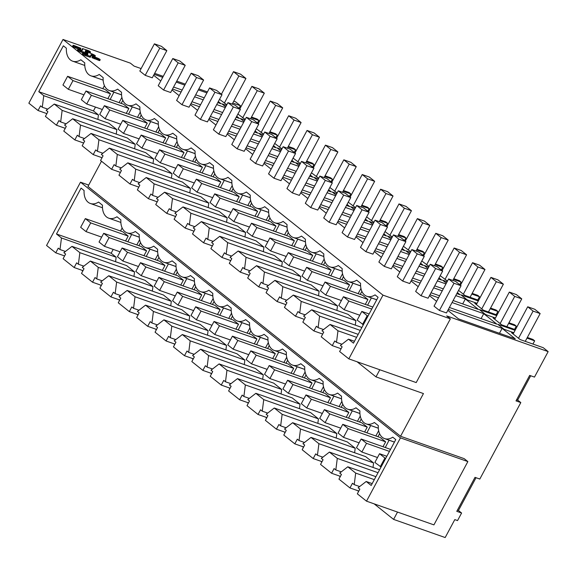 <?xml version="1.0" encoding="UTF-8"?>
<svg xmlns="http://www.w3.org/2000/svg" width="577" height="577" viewBox="0 0 577 577"><rect width="100%" height="100%" fill="white"/><g stroke="black" fill="none" stroke-linecap="round" stroke-linejoin="round"><path stroke-width="0.87" d="M467.86 461.586L433.926 524.882L366.518 501.168L400.46 437.871L467.86 461.586L464.182 458.65L400.561 436.262L87.964 186.458L101.494 161.221M400.46 437.871L80.499 182.188L88.699 185.073M80.499 182.188L46.564 245.477L55.76 252.827L58.263 248.153L59.994 249.531L61.472 237.976L56.481 233.988L81.076 188.109L84.098 190.525A16.625 11.086 -70.6 0 0 90.358 203.486A16.625 11.086 -70.6 0 0 98.544 202.065L102.49 205.217A16.625 11.086 -70.6 0 0 108.75 218.178A16.625 11.086 -70.6 0 0 116.936 216.764L120.874 219.916A16.625 11.086 -70.6 0 0 127.135 232.877A16.625 11.086 -70.6 0 0 135.321 231.456L139.266 234.608A16.625 11.086 -70.6 0 0 145.527 247.569A16.625 11.086 -70.6 0 0 153.713 246.155L157.651 249.3A16.625 11.086 -70.6 0 0 163.911 262.261A16.625 11.086 -70.6 0 0 172.097 260.847L176.043 263.999A16.625 11.086 -70.6 0 0 182.303 276.96A16.625 11.086 -70.6 0 0 190.489 275.539L194.427 278.691A16.625 11.086 -70.6 0 0 200.688 291.652A16.625 11.086 -70.6 0 0 208.874 290.238L212.819 293.39A16.625 11.086 -70.6 0 0 219.08 306.344A16.625 11.086 -70.6 0 0 227.266 304.93L231.204 308.082A16.625 11.086 -70.6 0 0 237.464 321.043A16.625 11.086 -70.6 0 0 245.651 319.622L249.596 322.774A16.625 11.086 -70.6 0 0 255.856 335.735A16.625 11.086 -70.6 0 0 264.042 334.321L267.98 337.473A16.625 11.086 -70.6 0 0 274.241 350.434A16.625 11.086 -70.6 0 0 282.427 349.013L286.372 352.165A16.625 11.086 -70.6 0 0 292.633 365.126A16.625 11.086 -70.6 0 0 300.819 363.712L304.757 366.857A16.625 11.086 -70.6 0 0 311.017 379.817A16.625 11.086 -70.6 0 0 319.204 378.404L323.149 381.556A16.625 11.086 -70.6 0 0 329.409 394.517A16.625 11.086 -70.6 0 0 337.595 393.096L341.541 396.248A16.625 11.086 -70.6 0 0 347.794 409.208A16.625 11.086 -70.6 0 0 355.98 407.795L359.925 410.939A16.625 11.086 -70.6 0 0 366.186 423.9A16.625 11.086 -70.6 0 0 374.372 422.487L378.317 425.638A16.625 11.086 -70.6 0 0 384.578 438.599A16.625 11.086 -70.6 0 0 392.757 437.178L395.779 439.595L371.184 485.473L366.193 481.485L358.101 487.76L359.839 489.137L357.329 493.818L366.518 501.168M349.972 487.94L352.482 483.259L354.213 484.644L355.684 473.09L347.801 466.793L339.716 473.061L341.447 474.445L338.937 479.126L349.972 487.94L358.815 491.049M331.58 473.248L334.09 468.567L335.821 469.952L337.293 458.39L329.417 452.094L321.324 458.369L323.055 459.754L320.552 464.427L331.58 473.248L340.423 476.357M313.196 458.549L315.706 453.875L317.437 455.26L318.908 443.699L311.025 437.402L302.939 443.67L304.67 445.055L302.16 449.735L313.196 458.549L322.031 461.665M294.804 443.857L297.314 439.176L299.045 440.561L300.516 429.007L292.64 422.703L284.548 428.978L286.279 430.363L283.776 435.044L294.804 443.857L303.646 446.966M276.419 429.165L278.929 424.484L280.66 425.869L282.131 414.308L274.248 408.011L266.163 414.286L267.894 415.671L265.384 420.344L276.419 429.165L285.254 432.274M258.027 414.466L260.537 409.793L262.268 411.177L263.739 399.616L255.863 393.319L247.771 399.587L249.502 400.972L246.999 405.653L258.027 414.466L266.87 417.575M239.643 399.774L242.152 395.094L243.883 396.478L245.355 384.924L237.472 378.62L229.386 384.895L231.117 386.28L228.607 390.954L239.643 399.774L248.478 402.883M221.251 385.075L223.761 380.402L225.492 381.786L226.963 370.225L219.087 363.928L210.994 370.203L212.725 371.581L210.223 376.262L221.251 385.075L230.093 388.191M202.866 370.384L205.376 365.71L207.107 367.087L208.578 355.533L200.695 349.236L192.61 355.504L194.341 356.889L191.831 361.57L202.866 370.384L211.701 373.492M184.474 355.692L186.984 351.011L188.715 352.396L190.186 340.834L182.31 334.537L174.218 340.812L175.949 342.197L173.446 346.871L184.474 355.692L193.317 358.8M166.089 340.993L168.592 336.319L170.33 337.704L171.802 326.142L163.918 319.846L155.833 326.113L157.564 327.498L155.054 332.179L166.089 340.993L174.925 344.108M147.698 326.301L150.208 321.62L151.939 323.005L153.41 311.45L145.534 305.154L137.441 311.421L139.172 312.806L136.662 317.487L147.698 326.301L156.54 329.409M129.313 311.609L131.816 306.928L133.554 308.313L135.025 296.751L127.142 290.455L119.057 296.729L120.788 298.114L118.278 302.788L129.313 311.609L138.148 314.717M110.921 296.91L113.431 292.236L115.162 293.621L116.633 282.059L108.757 275.763L100.665 282.03L102.396 283.415L99.886 288.096L110.921 296.91L119.764 300.018M92.536 282.218L95.039 277.537L96.77 278.922L98.249 267.367L90.365 261.064L82.28 267.339L84.011 268.723L81.501 273.397L92.536 282.218L101.372 285.327M74.144 267.526L76.654 262.845L78.385 264.23L79.857 252.668L71.974 246.372L63.888 252.647L65.619 254.031L63.109 258.705L74.144 267.526L82.987 270.635M55.76 252.827L64.595 255.936M397.524 512.073L393.593 519.394L445.177 537.548L454.791 519.617L457.547 520.591L461.6 513.025L456.782 511.33L475.008 477.352L479.819 479.047L520.815 402.58L516.004 400.885L529.672 375.403L534.482 377.091L548.15 351.609L446.699 315.915L450.377 318.85L382.977 295.135L63.016 39.452L130.416 63.167L134.095 66.11L141.134 68.584M379.81 369.763L375.995 376.875L423.453 393.572L400.561 436.262M366.193 481.485L372.187 483.598M393.593 519.394L374.134 503.844M358.605 491.438L357.581 490.616M340.214 476.739L339.197 475.924M321.829 462.047L320.805 461.232M303.437 447.348L302.42 446.533M285.052 432.656L284.028 431.841M266.661 417.964L265.644 417.142M248.276 403.265L247.252 402.45M229.884 388.573L228.86 387.758M211.499 373.882L210.475 373.059M193.107 359.182L192.083 358.367M174.723 344.491L173.699 343.676M156.331 329.799L155.307 328.977M137.946 315.1L136.922 314.285M119.554 300.408L118.53 299.593M101.17 285.709L100.146 284.894M82.778 271.017L81.754 270.202M520.815 402.58L518.189 400.481L516.53 399.897M476.032 477.713L458.448 510.508L457.417 510.147M461.6 513.025L458.448 510.508M530.696 375.764L517.663 400.063L516.639 399.702M548.15 351.609L543.245 347.693L520.115 339.55L511.532 332.691L513.458 333.369M527.335 337.466L532.917 339.435L534.663 340.827L526.981 338.129M515.081 330.34L497.72 324.231L504.024 329.265L513.811 332.713M515.434 329.683L501.73 324.858L493.147 317.999L495.073 318.677M508.943 322.774L514.525 324.736L516.278 326.135L508.589 323.43M496.696 315.641L479.336 309.539L485.639 314.573L495.427 318.014M497.049 314.984L483.338 310.166L474.756 303.3L476.681 303.978M490.558 308.082L496.133 310.044L497.886 311.443L490.205 308.738M478.304 300.949L460.944 294.84L467.247 299.881L477.035 303.322M478.658 300.292L464.954 295.467L458.571 290.368M472.166 293.383L477.749 295.345L479.501 296.744L471.813 294.046M447.117 281.749L442.559 280.148L446.353 283.177M447.471 281.093L440.179 275.676M453.782 278.691L459.357 280.653L461.11 282.052L453.428 279.347M428.733 267.057L424.167 265.449L427.961 268.485M429.086 266.401L421.794 260.977M435.39 263.999L440.972 265.961L442.718 267.36L435.036 264.655M410.341 252.365L405.782 250.757L409.576 253.793M410.694 251.702L403.402 246.285M417.005 249.3L422.58 251.262L424.333 252.661L416.652 249.956M391.956 237.666L387.391 236.065L391.184 239.094M392.31 237.01L385.018 231.593M398.613 234.608L404.196 236.57L405.941 237.969L398.26 235.265M373.564 222.974L369.006 221.366L372.8 224.403M373.918 222.318L366.626 216.894M380.229 219.909L385.804 221.878L387.556 223.27L379.875 220.573M355.18 208.275L350.614 206.674L354.408 209.711M355.526 207.619L348.241 202.202M361.837 205.217L367.419 207.179L369.165 208.578L361.483 205.874M336.788 193.583L332.229 191.982L336.023 195.012M337.141 192.927L329.849 187.503M343.452 190.525L349.027 192.487L350.78 193.886L343.099 191.182M318.396 178.892L313.838 177.283L317.631 180.32M318.749 178.228L311.465 172.811M325.06 175.826L330.643 177.795L332.388 179.187L324.707 176.49M300.011 164.193L295.446 162.591L299.247 165.621M300.365 163.536L293.073 158.12M306.675 161.134L312.251 163.096L314.003 164.495L306.322 161.791M281.619 149.501L277.061 147.9L280.855 150.929M281.973 148.844L274.688 143.421M288.284 146.443L293.866 148.404L295.612 149.804L287.93 147.099M263.235 134.809L258.669 133.2L262.47 136.237M263.588 134.145L256.296 128.729M269.899 131.744L275.474 133.705L277.227 135.105L269.546 132.4M244.843 120.11L240.284 118.509L244.078 121.538M245.196 119.453L237.912 114.037M251.507 117.052L257.09 119.013L258.835 120.413L251.154 117.708M226.458 105.418L221.893 103.81L225.694 106.846M226.811 104.762L219.52 99.338M233.757 101.17L235.546 101.797L240.45 105.721L232.769 103.016M207.431 91.909L198.856 88.894M185.332 84.134L176.757 81.119M163.233 76.359L154.658 73.344M461.052 285.738L446.475 312.929L439.422 310.448L434.041 306.142L448.617 278.958L455.664 281.439L461.052 285.738L454.005 283.257L448.617 278.958M411.069 280.977L418.21 286.682M453.111 300.545L478.484 309.474L465.351 298.973L455.765 295.604M442.242 290.844L433.666 287.829M420.143 283.069L411.567 280.054M439.595 295.792L431.012 292.77M387.499 226.963L372.922 254.147L365.868 251.666L360.488 247.367L375.064 220.176L382.111 222.657L387.499 226.963L380.445 224.482L375.064 220.176M405.883 241.655L391.307 268.846L384.26 266.365L378.873 262.059L393.449 234.875L400.503 237.356L405.883 241.655L398.837 239.174L393.449 234.875M383.82 233.822L386.54 236L383.272 234.846M369.749 230.093L361.173 227.071M347.65 222.318L339.074 219.296M319.124 207.511L326.265 213.209M372.396 225.145L363.82 222.131M350.297 217.37L341.721 214.355M328.198 209.595L319.622 206.58M452.051 302.521L483.735 313.672L496.869 324.166L449.404 307.469M429.461 295.676L436.594 301.382M438.534 297.768L429.952 294.746M438.982 277.905L441.708 280.083L438.433 278.929M424.917 274.176L416.334 271.154M402.818 266.401L394.235 263.379M374.293 251.594L381.426 257.292M427.564 269.228L418.989 266.213M405.465 261.46L396.889 258.438M383.366 253.685L374.79 250.663M457.373 292.604L460.093 294.775L456.825 293.628M443.302 288.868L434.726 285.853M421.203 281.093L412.627 278.078M392.677 266.285L399.818 271.991M445.949 283.927L437.373 280.905M423.857 276.152L415.274 273.13M401.758 268.377L393.175 265.362M365.429 219.13L368.155 221.301L364.88 220.154M351.357 215.394L342.781 212.379M329.258 207.619L320.682 204.604M300.74 192.812L307.873 198.517M354.011 210.454L345.435 207.439M331.912 202.678L323.336 199.664M309.813 194.903L301.237 191.889M420.597 263.213L423.316 265.391L420.049 264.237M406.525 259.477L397.95 256.462M384.426 251.702L375.851 248.687M355.901 236.895L363.041 242.6M409.172 254.536L400.597 251.522M387.073 246.761L378.498 243.746M364.981 238.986L356.398 235.971M369.107 212.271L354.53 239.455L347.484 236.974L342.096 232.668L356.673 205.484L363.726 207.965L369.107 212.271L362.06 209.79L356.673 205.484M390.788 239.844L382.212 236.822M368.689 232.069L360.113 229.047M346.589 224.294L338.014 221.272M402.205 248.521L404.931 250.692L401.657 249.545M388.133 244.785L379.558 241.77M366.042 237.01L357.459 233.995M337.516 222.203L344.649 227.908M350.722 197.572L336.146 224.763L329.092 222.282L323.711 217.976L338.288 190.792L345.334 193.273L350.722 197.572L343.668 195.091L338.288 190.792M313.946 168.181L299.369 195.372L292.315 192.891L286.935 188.585L301.511 161.401L308.558 163.882L313.946 168.181L306.892 165.707L301.511 161.401M332.33 182.88L317.754 210.064L310.707 207.583L305.32 203.284L319.896 176.093L326.95 178.574L332.33 182.88L325.284 180.399L319.896 176.093M291.875 160.348L294.602 162.526L291.327 161.372M277.804 156.619L269.228 153.597M255.705 148.844L247.129 145.822M227.187 134.037L234.32 139.735M280.458 151.679L271.882 148.657M258.359 143.904L249.783 140.882M236.26 136.129L227.684 133.107M347.044 204.438L349.763 206.609L346.496 205.462M332.972 200.702L324.397 197.687M310.873 192.927L302.298 189.912M282.348 178.12L289.488 183.825M335.619 195.762L327.044 192.74M313.52 187.987L304.945 184.965M291.421 180.212L282.845 177.189M295.554 153.489L280.977 180.673L273.931 178.199L268.543 173.893L283.119 146.709L290.173 149.183L295.554 153.489L288.507 151.008L283.119 146.709M317.235 181.063L308.659 178.048M295.135 173.288L286.56 170.273M273.036 165.512L264.461 162.498M328.652 189.739L331.378 191.917L328.104 190.763M314.58 186.01L306.005 182.988M292.481 178.235L283.906 175.213M263.963 163.421L271.096 169.126M277.169 138.797L262.593 165.981L255.539 163.5L250.158 159.202L264.735 132.01L271.781 134.491L277.169 138.797L270.115 136.316L264.735 132.01M240.393 109.406L225.816 136.59L218.762 134.109L213.382 129.811L227.958 102.619L235.005 105.101L240.393 109.406L233.339 106.925L227.958 102.619M258.777 124.098L244.201 151.289L237.154 148.808L231.766 144.502L246.343 117.319L253.397 119.8L258.777 124.098L251.731 121.617L246.343 117.319M203.616 80.015L189.04 107.207L181.986 104.725L176.605 100.42L191.182 73.236L198.228 75.717L203.616 80.015L196.562 77.534L191.182 73.236M222.001 94.715L207.424 121.898L200.378 119.417L194.99 115.111L209.566 87.928L216.62 90.409L222.001 94.715L214.954 92.233L209.566 87.928M273.491 145.656L276.21 147.835L272.943 146.681M259.419 141.92L250.844 138.906M237.32 134.145L228.744 131.13M208.795 119.338L215.935 125.043M262.066 136.98L253.491 133.965M239.967 129.205L231.391 126.19M217.868 121.43L209.292 118.415M236.714 116.265L239.433 118.444L236.166 117.29M222.643 112.537L214.067 109.515M200.544 104.762L191.968 101.74M172.018 89.954L179.159 95.652M225.29 107.589L216.714 104.574M203.191 99.814L194.615 96.799M181.091 92.039L172.516 89.024M298.843 166.371L290.267 163.356M276.744 158.596L268.168 155.581M254.645 150.821L246.069 147.806M310.267 175.047L312.986 177.218L309.719 176.072M296.196 171.311L287.62 168.296M274.097 163.536L265.521 160.521M245.571 148.729L252.712 154.434M442.667 271.046L428.084 298.23L421.037 295.749L415.649 291.45L430.226 264.259L437.279 266.74L442.667 271.046L435.613 268.565L430.226 264.259M424.275 256.354L409.699 283.538L402.645 281.057L397.264 276.751L411.841 249.567L418.888 252.048L424.275 256.354L417.229 253.873L411.841 249.567M190.41 104.646L197.543 110.351M243.682 122.288L235.106 119.266M221.582 114.513L213.007 111.491M199.483 106.738L190.908 103.716M255.099 130.965L257.825 133.136L254.551 131.989M241.027 127.228L232.452 124.214M218.928 119.453L210.353 116.439M185.224 65.324L170.648 92.508L163.601 90.026L158.213 85.728L172.79 58.537L179.844 61.018L185.224 65.324L178.178 62.843L172.79 58.537M80.809 48.915L75.616 46.896C73.387 45.828 72.76 45.323 73.726 45.381L80.903 48.273L80.354 49.766L75.161 47.747C72.933 46.679 72.305 46.174 73.272 46.232M85.086 53.704L79.994 51.605C77.765 50.545 77.138 50.04 78.104 50.098M81.92 50.423L82.057 49.478L82.662 49.535L82.057 49.478L82.511 48.634L88.036 50.423C90.264 51.483 90.892 51.988 89.925 51.93L85.591 50.545L85.389 51.93L86.341 52.622L86.254 53.257L80.448 50.762C78.22 49.694 77.592 49.189 78.559 49.247L82.259 50.401L82.511 48.634L83.117 48.692M89.471 52.781L89.925 51.93L90.531 52.009L90.077 52.86L87.783 52.182M86.997 51.908L85.129 51.396M87.394 54.512L87.473 53.964L86.521 53.272L87.069 51.779L92.868 54.281C95.097 55.349 95.732 55.854 94.758 55.796L91.065 54.635L90.805 56.409L90.207 56.351L89.752 57.202L90.351 57.26L90.791 56.438L90.344 57.274L84.826 55.471C82.598 54.404 81.97 53.899 82.937 53.957M94.303 56.64L94.758 55.796L95.371 55.868L94.916 56.719L90.611 55.486M99.143 60.506L99.597 59.655L100.203 59.734L99.749 60.585L99.143 60.506L91.959 57.613L92.508 56.128L97.708 58.147C99.929 59.215 100.564 59.712 99.597 59.655L93.38 57.318L92.414 56.77L92.508 56.128M166.84 50.625L152.263 77.816L145.209 75.335L139.822 71.029L154.405 43.845L161.452 46.326L166.84 50.625L159.786 48.151L154.405 43.845M218.322 101.574L221.049 103.752L217.774 102.598M204.251 97.838L195.675 94.823M182.152 90.062L173.576 87.048M153.633 75.255L160.767 80.96M206.905 92.897L198.322 89.882M184.806 85.122L176.23 82.107M162.707 77.347L154.131 74.332M448.343 309.445L502.127 328.363L515.261 338.858L458.52 318.893L447.846 310.368M46.881 113.633L38.046 110.517L40.556 105.843L42.287 107.228L43.758 95.667L38.767 91.678L63.362 45.799L66.384 48.216A16.625 11.086 -70.6 0 0 72.644 61.176A16.625 11.086 -70.6 0 0 80.83 59.763L84.776 62.907A16.625 11.086 -70.6 0 0 91.036 75.868A16.625 11.086 -70.6 0 0 99.222 74.455L103.16 77.606A16.625 11.086 -70.6 0 0 109.421 90.567A16.625 11.086 -70.6 0 0 117.607 89.146L121.552 92.298A16.625 11.086 -70.6 0 0 127.813 105.259A16.625 11.086 -70.6 0 0 135.999 103.846L139.937 106.997A16.625 11.086 -70.6 0 0 146.197 119.958A16.625 11.086 -70.6 0 0 154.384 118.537L158.329 121.689A16.625 11.086 -70.6 0 0 164.589 134.65A16.625 11.086 -70.6 0 0 172.775 133.229L176.721 136.381A16.625 11.086 -70.6 0 0 182.974 149.342A16.625 11.086 -70.6 0 0 191.16 147.928L195.105 151.08A16.625 11.086 -70.6 0 0 201.366 164.041A16.625 11.086 -70.6 0 0 209.552 162.62L213.497 165.772A16.625 11.086 -70.6 0 0 219.758 178.733A16.625 11.086 -70.6 0 0 227.937 177.319L231.882 180.464A16.625 11.086 -70.6 0 0 238.142 193.425A16.625 11.086 -70.6 0 0 246.329 192.011L250.274 195.163A16.625 11.086 -70.6 0 0 256.534 208.124A16.625 11.086 -70.6 0 0 264.713 206.703L268.658 209.855A16.625 11.086 -70.6 0 0 274.919 222.816A16.625 11.086 -70.6 0 0 283.105 221.402L287.05 224.554A16.625 11.086 -70.6 0 0 293.311 237.508A16.625 11.086 -70.6 0 0 301.497 236.094L305.435 239.246A16.625 11.086 -70.6 0 0 311.695 252.207A16.625 11.086 -70.6 0 0 319.882 250.786L323.827 253.938A16.625 11.086 -70.6 0 0 330.087 266.899A16.625 11.086 -70.6 0 0 338.273 265.485L342.211 268.637A16.625 11.086 -70.6 0 0 348.472 281.598A16.625 11.086 -70.6 0 0 356.658 280.177L360.603 283.329A16.625 11.086 -70.6 0 0 366.864 296.289A16.625 11.086 -70.6 0 0 375.05 294.876L378.072 297.285L353.47 343.164L348.479 339.175L340.394 345.45L342.125 346.835L339.615 351.508L348.811 358.858L416.212 382.573L450.377 318.85M332.258 345.63L334.768 340.957L336.499 342.341L337.971 330.78L330.087 324.483L322.002 330.751L323.733 332.136L321.223 336.817L332.258 345.63L341.101 348.739M313.874 330.938L316.376 326.257L318.107 327.642L319.586 316.088L311.703 309.784L303.617 316.059L305.348 317.444L302.838 322.117L313.874 330.938L322.709 334.047M295.482 316.239L297.992 311.566L299.723 312.95L301.194 301.389L293.311 295.092L285.226 301.367L286.957 302.745L284.447 307.426L295.482 316.239L304.324 319.355M277.097 301.547L279.6 296.874L281.331 298.251L282.809 286.697L274.926 280.4L266.834 286.668L268.572 288.053L266.062 292.734L277.097 301.547L285.932 304.656M258.705 286.856L261.215 282.175L262.946 283.559L264.417 271.998L256.534 265.701L248.449 271.976L250.18 273.361L247.67 278.035L258.705 286.856L267.548 289.964M240.32 272.156L242.823 267.483L244.554 268.868L246.033 257.306L238.15 251.009L230.057 257.277L231.795 258.662L229.285 263.343L240.32 272.156L249.156 275.272M221.929 257.465L224.439 252.784L226.17 254.168L227.641 242.614L219.758 236.318L211.672 242.585L213.403 243.97L210.893 248.651L221.929 257.465L230.771 260.573M203.537 242.773L206.047 238.092L207.778 239.477L209.249 227.915L201.373 221.618L193.281 227.893L195.019 229.278L192.509 233.952L203.537 242.773L212.379 245.881M185.152 228.074L187.662 223.4L189.393 224.785L190.864 213.223L182.981 206.927L174.896 213.194L176.627 214.579L174.117 219.26L185.152 228.074L193.995 231.182M166.76 213.382L169.27 208.701L171.001 210.086L172.473 198.531L164.596 192.228L156.504 198.502L158.235 199.887L155.732 204.561L166.76 213.382L175.603 216.49M148.376 198.69L150.885 194.009L152.616 195.394L154.088 183.832L146.205 177.536L138.119 183.811L139.85 185.195L137.34 189.869L148.376 198.69L157.211 201.799M129.984 183.991L132.494 179.317L134.225 180.695L135.696 169.14L127.82 162.844L119.727 169.111L121.459 170.496L118.956 175.177L129.984 183.991L138.826 187.099M111.599 169.299L114.109 164.618L115.84 166.003L117.311 154.441L109.428 148.145L101.343 154.42L103.074 155.804L100.564 160.478L111.599 169.299L120.434 172.408M93.207 154.6L95.717 149.926L97.448 151.311L98.919 139.749L91.043 133.453L82.951 139.728L84.682 141.105L82.179 145.786L93.207 154.6L102.05 157.716M74.822 139.908L77.332 135.227L79.063 136.612L80.535 125.058L72.652 118.761L64.566 125.029L66.297 126.413L63.787 131.094L74.822 139.908L83.658 143.017M56.431 125.216L58.941 120.535L60.672 121.92L62.143 110.358L54.267 104.062L46.174 110.337L47.905 111.722L45.403 116.395L56.431 125.216L65.273 128.325M38.046 110.517L28.85 103.175L63.016 39.452M375.995 376.875L357.098 361.772M341.007 348.912L340.545 348.551M322.615 334.22L322.161 333.852M304.23 319.528L303.769 319.16M285.839 304.829L285.384 304.461M267.454 290.137L266.992 289.769M249.062 275.438L248.608 275.078M230.677 260.746L230.216 260.378M212.286 246.054L211.831 245.687M193.901 231.355L193.439 230.995M175.509 216.663L175.055 216.296M157.124 201.972L156.663 201.604M138.732 187.273L138.278 186.912M120.348 172.581L119.886 172.213M101.956 157.889L101.502 157.521M83.571 143.19L83.11 142.822M65.179 128.498L64.725 128.13M56.481 233.988L111.159 253.224L113.207 249.401M111.159 253.224L116.15 257.212L115.573 261.713M71.974 246.372L126.659 265.608L134.535 271.911L133.965 276.405M90.365 261.064L145.043 280.307L152.927 286.603L152.35 291.104M108.757 275.763L163.435 294.998L171.311 301.295L170.742 305.796M127.142 290.455L181.82 309.69L189.703 315.994L189.126 320.487M145.534 305.154L200.212 324.389L208.088 330.686L207.518 335.187M163.918 319.846L218.596 339.081L226.48 345.378L225.91 349.878M182.31 334.537L236.988 353.78L244.864 360.077L244.295 364.57M200.695 349.236L255.373 368.472L263.256 374.769L262.686 379.269M219.087 363.928L273.765 383.164L281.648 389.461L281.071 393.961M237.472 378.62L292.15 397.863L300.033 404.16L299.463 408.66M255.863 393.319L310.541 412.555L318.425 418.852L317.848 423.352M274.248 408.011L328.926 427.247L336.809 433.551L336.24 438.044M292.64 422.703L347.318 441.946L355.201 448.242L354.624 452.743M311.025 437.402L365.703 456.638L373.586 462.934L373.016 467.435M210.353 303.718L213.151 298.504M375.851 435.974L378.649 430.752M173.576 274.335L176.374 269.113M357.459 421.275L360.257 416.06M302.298 377.192L305.096 371.977M339.074 406.583L341.873 401.368M265.521 347.801L268.319 342.587M247.129 333.109L249.928 327.895M228.744 318.417L231.543 313.196M320.682 391.891L323.481 386.669M283.906 362.5L286.704 357.278M155.191 259.636L157.983 254.421M136.799 244.944L139.598 239.722M191.968 289.027L194.766 283.812M354.213 484.644L359.644 486.562M355.684 473.09L374.307 479.638M347.801 466.793L375.901 476.674M534.663 340.827L532.932 344.058M348.811 358.858L382.977 295.135M502.127 328.363L499.473 333.304M348.479 339.175L354.48 341.288M336.499 342.341L341.937 344.253M337.971 330.78L356.6 337.329M330.087 324.483L358.187 334.364M38.767 91.678L93.445 110.914L95.493 107.091M93.445 110.914L98.436 114.902L97.866 119.403M54.267 104.062L108.945 123.305L116.828 129.601L116.251 134.095M72.652 118.761L127.329 137.997L135.213 144.293L134.643 148.794M91.043 133.453L145.721 152.689L153.605 158.985L153.028 163.486M109.428 148.145L164.106 167.388L171.989 173.684L171.419 178.178M127.82 162.844L182.498 182.08L190.381 188.376L189.804 192.877M146.205 177.536L200.89 196.771L208.766 203.075L208.196 207.569M164.596 192.228L219.274 211.47L227.158 217.767L226.581 222.268M182.981 206.927L237.666 226.162L245.542 232.459L244.973 236.959M201.373 221.618L256.051 240.854L263.934 247.158L263.357 251.651M219.758 236.318L274.443 255.553L282.319 261.85L281.749 266.35M238.15 251.009L292.827 270.245L300.711 276.542L300.134 281.042M256.534 265.701L311.219 284.944L319.095 291.241L318.526 295.734M274.926 280.4L329.604 299.636L337.487 305.933L336.91 310.433M293.311 295.092L347.996 314.328L355.872 320.624L355.302 325.125M192.639 161.409L195.437 156.194M358.137 293.664L360.935 288.442M155.862 132.025L158.661 126.803M339.752 278.965L342.543 273.75M284.584 234.882L287.382 229.668M321.36 264.273L324.159 259.059M247.807 205.499L250.606 200.277M229.415 190.799L232.214 185.585M211.031 176.108L213.829 170.886M302.975 249.581L305.767 244.359M266.192 220.19L268.99 214.976M137.477 117.326L140.276 112.111M119.086 102.634L121.884 97.419M174.254 146.717L177.052 141.502M240.45 105.721L239.044 108.332M107.856 98.681L110.481 93.791L105.093 89.485L67.61 76.301L62.943 85.007L68.324 89.312L83.953 94.808M42.287 107.228L47.718 109.14M43.758 95.667L98.436 114.902M125.57 240.991L128.195 236.101L122.807 231.795L85.324 218.604L80.657 227.316L86.038 231.615L101.667 237.118M104.437 85.641L102.807 88.678M110.149 99.489L113.943 92.154M62.143 110.358L116.828 129.601M59.994 249.531L65.432 251.449M61.472 237.976L116.15 257.212M79.857 252.668L134.535 271.911M122.151 227.951L120.521 230.988M127.856 241.799L131.657 234.464M121.545 94.873L114.037 92.233M139.259 237.183L131.751 234.543M91.959 57.613L92.414 56.77M86.521 53.272L87.069 51.779M90.805 56.409L85.281 54.62C83.052 53.553 82.424 53.055 83.391 53.113L87.733 54.49L87.935 53.113L86.976 52.42M87.17 54.44L87.718 54.519M82.331 53.885L82.785 53.034L83.391 53.113M91.173 55.543L91.628 54.692L91.065 54.635M81.696 50.35L82.259 50.401M77.498 50.019L77.953 49.168L78.559 49.247M85.865 53.978L86.254 53.257M85.692 51.454L86.153 50.603L85.591 50.545M72.659 46.153L73.12 45.309L73.726 45.381M516.278 326.135L514.54 329.366M483.735 313.672L481.088 318.612M337.293 458.39L378.022 472.722M329.417 452.094L379.608 469.757M335.821 469.952L341.259 471.863M319.586 316.088L360.308 330.412M311.703 309.784L361.894 327.447M318.107 327.642L323.546 329.554M497.886 311.443L496.155 314.674M465.351 298.973L462.696 303.92M365.299 304.404L367.917 299.513L362.536 295.208L325.046 282.023L320.379 290.729L325.767 295.035L341.389 300.53M383.005 446.713L385.631 441.823L380.25 437.517L342.76 424.333L338.093 433.038L343.481 437.344L359.103 442.84M361.873 291.363L360.243 294.407M367.585 305.211L371.379 297.876M379.587 433.673L377.957 436.71M385.299 447.521L389.093 440.186M318.908 443.699L373.586 462.934M317.437 455.26L322.868 457.172M394.437 442.112L389.186 440.265M301.194 301.389L355.872 320.624M299.723 312.95L305.161 314.862M376.723 299.802L371.473 297.956M479.501 296.744L477.763 299.975M346.907 289.712L349.532 284.822L344.144 280.516L306.661 267.324L301.995 276.037L307.375 280.335L323.005 285.839M364.621 432.022L367.246 427.124L361.858 422.826L324.375 409.634L319.701 418.347L325.089 422.645L340.718 428.148M343.488 276.671L341.858 279.708M349.193 290.519L352.994 283.184M361.195 418.981L359.572 422.018M366.907 432.822L370.701 425.494M300.516 429.007L355.201 448.242M299.045 440.561L304.483 442.472M378.31 428.213L370.802 425.566M282.809 286.697L337.487 305.933M281.331 298.251L286.769 300.17M360.596 285.903L353.088 283.264M461.11 282.052L459.71 284.663M328.522 275.02L331.14 270.123L325.76 265.824L288.269 252.632L283.603 261.338L288.99 265.644L304.613 271.14M346.229 417.322L348.854 412.432L343.466 408.127L305.983 394.942L301.317 403.648L306.704 407.953L322.327 413.449M325.096 261.98L323.466 265.016M330.809 275.82L334.602 268.493M342.81 404.289L341.18 407.326M348.522 418.13L352.316 410.795M282.131 414.308L336.809 433.551M280.66 425.869L286.091 427.781M359.918 413.514L352.41 410.874M264.417 271.998L319.095 291.241M262.946 283.559L268.384 285.471M342.204 271.212L334.696 268.565M442.718 267.36L441.318 269.971M310.13 260.321L312.756 255.431L307.368 251.125L269.885 237.94L265.218 246.646L270.599 250.952L286.228 256.448M327.844 402.631L330.47 397.741L325.082 393.435L287.598 380.25L282.925 388.956L288.312 393.262L303.942 398.757M306.712 247.281L305.082 250.324M312.417 261.129L316.21 253.793M324.418 389.59L322.795 392.627M330.131 403.438L333.924 396.103M263.739 399.616L318.425 418.852M262.268 411.177L267.706 413.089M341.534 398.822L334.025 396.183M246.033 257.306L300.711 276.542M244.554 268.868L249.992 270.779M323.82 256.513L316.311 253.873M424.333 252.661L422.934 255.279M291.738 245.629L294.364 240.732L288.983 236.433L251.493 223.241L246.826 231.954L252.214 236.253L267.836 241.756M309.452 387.939L312.078 383.041L306.69 378.743L269.207 365.551L264.54 374.264L269.921 378.562L285.55 384.058M288.32 232.589L286.69 235.625M294.032 246.437L297.826 239.102M306.034 374.899L304.404 377.935M311.746 388.739L315.54 381.411M245.355 384.924L300.033 404.16M243.883 396.478L249.314 398.39M323.142 384.131L315.633 381.484M227.641 242.614L282.319 261.85M226.17 254.168L231.608 256.08M305.428 241.821L297.92 239.174M405.941 237.969L404.542 240.58M273.354 230.937L275.979 226.04L270.591 221.734L233.108 208.549L228.434 217.255L233.822 221.561L249.452 227.057M291.068 373.24L293.693 368.35L288.305 364.044L250.822 350.859L246.148 359.565L251.536 363.871L267.165 369.367M269.935 217.897L268.305 220.933M275.64 231.738L279.434 224.41M287.642 360.199L286.019 363.243M293.354 374.047L297.148 366.712M226.963 370.225L281.648 389.461M225.492 381.786L230.93 383.698M304.757 369.431L297.249 366.792M209.249 227.915L263.934 247.158M207.778 239.477L213.216 241.388M287.043 227.122L279.535 224.482M387.556 223.27L386.157 225.888M254.962 216.238L257.587 211.348L252.207 207.042L214.716 193.858L210.05 202.563L215.437 206.869L231.06 212.365M272.676 358.548L275.301 353.658L269.913 349.352L232.43 336.16L227.764 344.873L233.144 349.172L248.774 354.675M251.543 203.198L249.913 206.234M257.255 217.046L261.049 209.711M269.257 345.508L267.627 348.544M274.969 359.356L278.763 352.02M208.578 355.533L263.256 374.769M207.107 367.087L212.538 369.006M286.365 354.74L278.857 352.1M190.864 213.223L245.542 232.459M189.393 224.785L194.831 226.696M268.651 212.43L261.143 209.79M369.165 208.578L367.765 211.196M236.577 201.546L239.203 196.649L233.815 192.35L196.331 179.159L191.658 187.871L197.045 192.17L212.675 197.666M254.291 343.856L256.909 338.959L251.529 334.66L214.045 321.468L209.372 330.174L214.759 334.48L230.389 339.976M233.158 188.506L231.528 191.542M238.864 202.347L242.657 195.019M250.865 330.816L249.242 333.852M256.577 344.657L260.371 337.329M190.186 340.834L244.864 360.077M188.715 352.396L194.153 354.307M267.98 340.048L260.472 337.401M172.473 198.531L227.158 217.767M171.001 210.086L176.439 211.997M250.267 197.738L242.758 195.091M350.78 193.886L349.373 196.497M218.185 186.847L220.811 181.957L215.43 177.651L177.94 164.467L173.273 173.172L178.661 177.478L194.283 182.974M235.899 329.157L238.525 324.267L233.137 319.961L195.653 306.776L190.987 315.482L196.368 319.788L211.997 325.284M214.767 173.814L213.137 176.85M220.479 187.655L224.273 180.32M232.481 316.117L230.85 319.16M238.193 329.965L241.987 322.63M171.802 326.142L226.48 345.378M170.33 337.704L175.761 339.615M249.589 325.349L242.08 322.709M154.088 183.832L208.766 203.075M152.616 195.394L158.048 197.305M231.875 183.039L224.366 180.399M332.388 179.187L330.989 181.805M199.801 172.155L202.426 167.265L197.038 162.959L159.555 149.768L154.881 158.48L160.269 162.779L175.898 168.282M217.515 314.465L220.133 309.568L214.752 305.269L177.269 292.077L172.595 300.79L177.983 305.089L193.612 310.592M196.375 159.115L194.752 162.151M202.087 172.963L205.881 165.628M214.089 301.425L212.459 304.461M219.801 315.273L223.595 307.938M153.41 311.45L208.088 330.686M151.939 323.005L157.377 324.916M231.204 310.657L223.688 308.01M135.696 169.14L190.381 188.376M134.225 180.695L139.663 182.613M213.49 168.347L205.982 165.707M314.003 164.495L312.597 167.106M181.409 157.463L184.034 152.566L178.646 148.267L141.163 135.076L136.497 143.781L141.884 148.087L157.507 153.583M199.123 299.773L201.748 294.876L196.36 290.57L158.877 277.386L154.21 286.091L159.591 290.397L175.22 295.893M177.99 144.423L176.36 147.46M183.702 158.264L187.496 150.936M195.704 286.733L194.074 289.769M201.409 300.574L205.21 293.246M135.025 296.751L189.703 315.994M133.554 308.313L138.985 310.224M212.812 295.958L205.304 293.318M117.311 154.441L171.989 173.684M115.84 166.003L121.271 167.914M195.098 153.655L187.59 151.008M295.612 149.804L294.212 152.415M163.024 142.764L165.649 137.874L160.262 133.568L122.778 120.384L118.105 129.089L123.492 133.395L139.122 138.891M180.738 285.074L183.356 280.184L177.976 275.878L140.492 262.694L135.819 271.399L141.206 275.705L156.829 281.201M159.598 129.724L157.975 132.768M165.31 143.572L169.104 136.237M177.312 272.034L175.682 275.07M183.024 285.882L186.818 278.547M116.633 282.059L171.311 301.295M115.162 293.621L120.6 295.532M194.427 281.266L186.912 278.626M98.919 139.749L153.605 158.985M97.448 151.311L102.886 153.222M176.713 138.956L169.205 136.316M277.227 135.105L275.82 137.723M144.632 128.072L147.258 123.182L141.87 118.876L104.387 105.685L99.72 114.397L105.101 118.696L120.73 124.199M162.346 270.382L164.972 265.485L159.584 261.186L122.1 247.995L117.434 256.707L122.814 261.006L138.444 266.509M141.214 115.032L139.584 118.069M146.926 128.88L150.72 121.545M158.927 257.342L157.297 260.378M164.633 271.183L168.434 263.855M98.249 267.367L152.927 286.603M96.77 278.922L102.208 280.833M176.035 266.574L168.527 263.927M80.535 125.058L135.213 144.293M79.063 136.612L84.494 138.53M158.322 124.264L150.813 121.624M258.835 120.413L257.436 123.024M126.248 113.38L128.873 108.483L123.485 104.177L86.002 90.993L81.328 99.698L86.716 104.004L102.345 109.5M143.961 255.683L146.58 250.793L141.199 246.487L103.716 233.303L99.042 242.008L104.43 246.314L120.052 251.81M122.822 100.34L121.199 103.377M128.534 114.181L132.328 106.853M140.536 242.65L138.906 245.687M146.248 256.491L150.042 249.156M78.385 264.23L83.824 266.141M157.651 251.875L150.135 249.235M60.672 121.92L66.11 123.831M139.937 109.565L132.429 106.925M380.257 466.728L384.924 458.023L379.536 453.717L374.87 462.429L381.08 467.024M534.764 309.265L540.151 313.571L533.098 311.09L527.71 306.784L534.764 309.265M525.25 341.36L540.151 313.571M379.536 453.717L386.835 456.284M384.924 458.023L385.746 458.311M513.133 333.975L527.71 306.784M518.521 338.273L533.098 311.09M361.866 452.036L366.532 443.331L361.152 439.025L356.478 447.73L361.866 452.036L377.495 457.532M516.372 294.573L521.759 298.872L514.713 296.39L509.325 292.092L516.372 294.573M506.858 326.661L521.759 298.872M361.152 439.025L390.542 449.368M366.532 443.331L389.453 451.394M494.749 319.276L509.325 292.092M500.129 323.582L514.713 296.39M497.987 279.874L503.375 284.18L496.321 281.699L490.933 277.393L497.987 279.874M488.474 311.969L503.375 284.18M343.481 437.344L348.147 428.632L342.76 424.333M348.147 428.632L385.631 441.823M476.357 304.584L490.933 277.393M481.745 308.89L496.321 281.699M479.595 265.182L484.983 269.488L477.936 267.007L472.549 262.701L479.595 265.182M470.082 297.27L484.983 269.488M325.089 422.645L329.755 413.94L324.375 409.634M329.755 413.94L367.246 427.124M460.453 285.262L472.549 262.701M463.353 294.191L477.936 267.007M461.211 250.49L466.598 254.789L459.544 252.308L454.157 248.009L461.211 250.49M452.837 280.444L466.598 254.789M306.704 407.953L311.371 399.248L305.983 394.942M311.371 399.248L348.854 412.432M442.061 270.57L454.157 248.009M444.968 279.499L459.544 252.308M442.819 235.791L448.206 240.097L441.16 237.616L435.772 233.31L442.819 235.791M434.452 265.745L448.206 240.097M288.312 393.262L292.979 384.549L287.598 380.25M292.979 384.549L330.47 397.741M423.677 255.871L435.772 233.31M426.576 264.8L441.16 237.616M424.434 221.099L429.815 225.405L422.768 222.924L417.38 218.618L424.434 221.099M416.06 251.053L429.815 225.405M269.921 378.562L274.594 369.857L269.207 365.551M274.594 369.857L312.078 383.041M405.285 241.179L417.38 218.618M408.191 250.108L422.768 222.924M406.042 206.4L411.43 210.706L404.376 208.225L398.995 203.926L406.042 206.4M397.676 236.361L411.43 210.706M251.536 363.871L256.202 355.158L250.822 350.859M256.202 355.158L293.693 368.35M386.9 226.48L398.995 203.926M389.8 235.416L404.376 208.225M387.657 191.708L393.038 196.014L385.991 193.533L380.604 189.227L387.657 191.708M379.284 221.662L393.038 196.014M233.144 349.172L237.818 340.466L232.43 336.16M237.818 340.466L275.301 353.658M368.508 211.788L380.604 189.227M371.415 220.717L385.991 193.533M369.266 177.016L374.653 181.315L367.599 178.841L362.219 174.535L369.266 177.016M360.899 206.97L374.653 181.315M214.759 334.48L219.426 325.774L214.045 321.468M219.426 325.774L256.909 338.959M350.124 197.096L362.219 174.535M353.023 206.025L367.599 178.841M350.881 162.317L356.261 166.623L349.215 164.142L343.827 159.836L350.881 162.317M342.507 192.278L356.261 166.623M196.368 319.788L201.041 311.075L195.653 306.776M201.041 311.075L238.525 324.267M331.732 182.397L343.827 159.836M334.638 191.333L349.215 164.142M332.489 147.625L337.877 151.931L330.823 149.45L325.442 145.144L332.489 147.625M324.123 177.579L337.877 151.931M177.983 305.089L182.649 296.383L177.269 292.077M182.649 296.383L220.133 309.568M313.347 167.705L325.442 145.144M316.246 176.634L330.823 149.45M314.104 132.934L319.485 137.232L312.438 134.751L307.051 130.452L314.104 132.934M305.731 162.887L319.485 137.232M159.591 290.397L164.265 281.691L158.877 277.386M164.265 281.691L201.748 294.876M294.955 153.013L307.051 130.452M297.862 161.942L312.438 134.751M295.712 118.235L301.1 122.54L294.046 120.059L288.666 115.753L295.712 118.235M287.346 148.195L301.1 122.54M141.206 275.705L145.873 266.992L140.492 262.694M145.873 266.992L183.356 280.184M276.571 138.314L288.666 115.753M279.47 147.25L294.046 120.059M277.328 103.543L282.708 107.849L275.662 105.367L270.274 101.062L277.328 103.543M268.954 133.496L282.708 107.849M122.814 261.006L127.488 252.3L122.1 247.995M127.488 252.3L164.972 265.485M258.179 123.622L270.274 101.062M261.085 132.551L275.662 105.367M258.936 88.851L264.324 93.149L257.27 90.668L251.889 86.37L258.936 88.851M250.569 118.804L264.324 93.149M104.43 246.314L109.096 237.601L103.716 233.303M109.096 237.601L146.58 250.793M239.794 108.923L251.889 86.37M242.693 117.859L257.27 90.668M240.551 74.152L245.932 78.458L238.885 75.976L233.497 71.671L240.551 74.152M232.178 104.105L245.932 78.458M86.038 231.615L90.712 222.91L85.324 218.604M90.712 222.91L128.195 236.101M221.402 94.231L233.497 71.671M224.309 103.16L238.885 75.976M362.544 324.425L367.21 315.713L361.829 311.407L357.156 320.12L363.366 324.714M361.829 311.407L369.121 313.975M367.21 315.713L368.032 316.001M439.422 310.448L454.005 283.257M344.152 309.726L348.825 301.021L343.438 296.715L338.771 305.421L344.152 309.726L359.781 315.222M343.438 296.715L372.829 307.058M348.825 301.021L371.747 309.084M421.037 295.749L435.613 268.565M325.767 295.035L330.433 286.322L325.046 282.023M330.433 286.322L367.917 299.513M402.645 281.057L417.229 253.873M307.375 280.335L312.049 271.63L306.661 267.324M312.049 271.63L349.532 284.822M384.26 266.365L398.837 239.174M288.99 265.644L293.657 256.938L288.269 252.632M293.657 256.938L331.14 270.123M365.868 251.666L380.445 224.482M270.599 250.952L275.272 242.239L269.885 237.94M275.272 242.239L312.756 255.431M347.484 236.974L362.06 209.79M252.214 236.253L256.88 227.547L251.493 223.241M256.88 227.547L294.364 240.732M329.092 222.282L343.668 195.091M233.822 221.561L238.496 212.855L233.108 208.549M238.496 212.855L275.979 226.04M310.707 207.583L325.284 180.399M215.437 206.869L220.104 198.156L214.716 193.858M220.104 198.156L257.587 211.348M292.315 192.891L306.892 165.707M197.045 192.17L201.712 183.464L196.331 179.159M201.712 183.464L239.203 196.649M273.931 178.199L288.507 151.008M178.661 177.478L183.327 168.765L177.94 164.467M183.327 168.765L220.811 181.957M255.539 163.5L270.115 136.316M160.269 162.779L164.935 154.073L159.555 149.768M164.935 154.073L202.426 167.265M237.154 148.808L251.731 121.617M141.884 148.087L146.551 139.382L141.163 135.076M146.551 139.382L184.034 152.566M218.762 134.109L233.339 106.925M123.492 133.395L128.159 124.682L122.778 120.384M128.159 124.682L165.649 137.874M200.378 119.417L214.954 92.233M105.101 118.696L109.774 109.991L104.387 105.685M109.774 109.991L147.258 123.182M181.986 104.725L196.562 77.534M86.716 104.004L91.382 95.299L86.002 90.993M91.382 95.299L128.873 108.483M163.601 90.026L178.178 62.843M68.324 89.312L72.998 80.6L67.61 76.301M72.998 80.6L110.481 93.791M145.209 75.335L159.786 48.151M92.926 58.162L93.38 57.318M94.217 58.775L94.671 57.924M86.824 53.445L87.278 52.594M87.473 53.964L87.935 53.113M84.826 55.471L85.281 54.62M79.994 51.605L80.448 50.762M83.131 52.709L83.586 51.858M84.336 53.279L84.79 52.428M75.161 47.747L75.616 46.896M78.941 49.074L79.395 48.223M80.145 49.644L80.6 48.793M394.452 442.076L384.578 438.599M376.738 299.766L366.864 296.289M84.769 65.439L72.644 61.176M102.482 207.749L90.358 203.486M82.518 48.612L82.064 49.463M360.596 285.86L348.472 281.598M378.303 428.17L366.186 423.9M342.204 271.161L330.087 266.899M359.918 413.471L347.794 409.208M323.82 256.469L311.695 252.207M341.526 398.779L329.409 394.517M305.428 241.777L293.311 237.508M323.142 384.087L311.017 379.817M287.043 227.078L274.919 222.816M304.75 369.388L292.633 365.126M268.651 212.386L256.534 208.124M286.365 354.696L274.241 350.434M250.259 197.695L238.142 193.425M267.973 339.997L255.856 335.735M231.875 182.996L219.758 178.733M249.589 325.305L237.464 321.043M213.483 168.304L201.366 164.041M231.197 310.614L219.08 306.344M195.098 153.612L182.974 149.342M212.812 295.914L200.688 291.652M176.706 138.913L164.589 134.65M194.42 281.223L182.303 276.96M158.322 124.221L146.197 119.958M176.035 266.531L163.911 262.261M139.93 109.522L127.813 105.259M157.644 251.832L145.527 247.569M121.545 94.83L109.421 90.567M139.259 237.14L127.135 232.877M103.153 80.138L91.036 75.868M120.867 222.448L108.75 218.178"/></g></svg>
